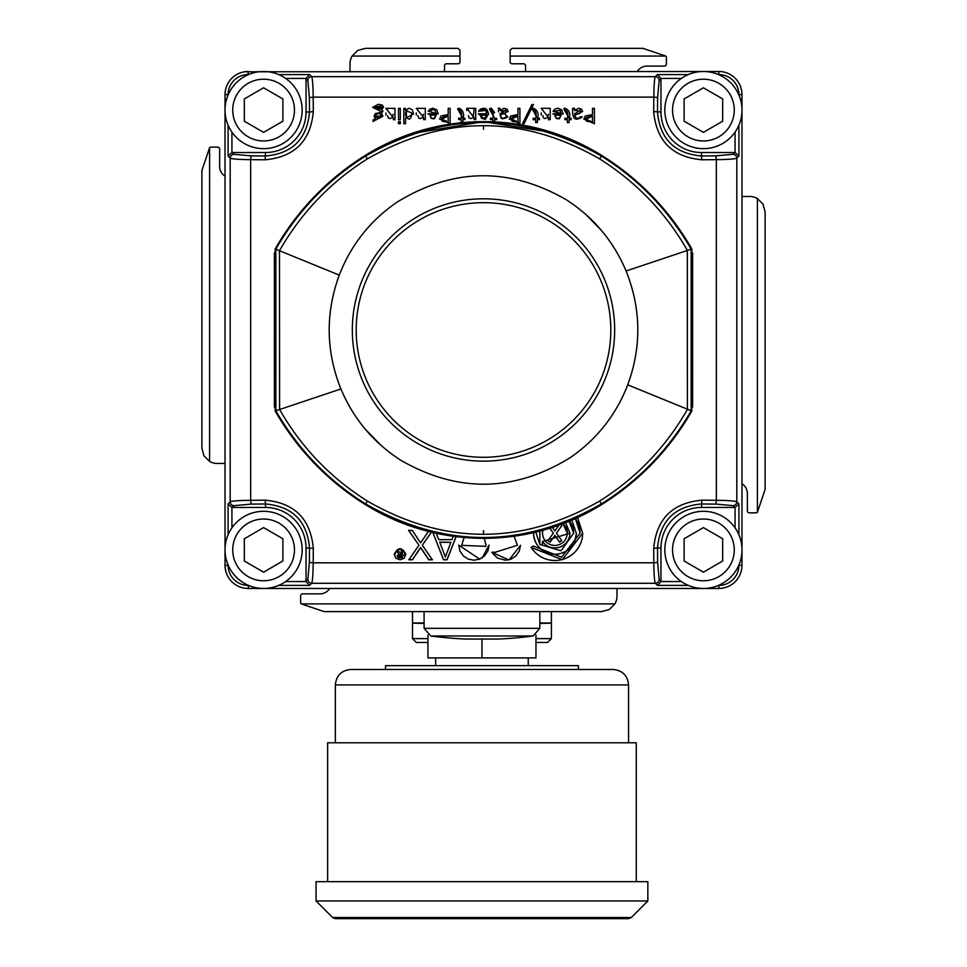 <?xml version="1.0" encoding="UTF-8"?>
<svg xmlns="http://www.w3.org/2000/svg" width="967" height="967" viewBox="0 0 967 967"><rect width="100%" height="100%" fill="white"/><g stroke="black" fill="none" stroke-linecap="round" stroke-linejoin="round"><path stroke-width="1.45" d="M301.22 603.892L614.915 603.892L609.27 609.548L601.559 611.615L324.09 611.615L301.22 603.892A1.934 1.934 0 0 1 300.628 602.501L300.628 595.793A1.934 1.934 0 0 1 302.562 593.871L319.92 593.871A11.58 11.58 0 0 0 329.711 588.468M616.982 588.468L616.982 596.18A15.436 15.436 0 0 1 614.915 603.892M539.828 623.183L551.395 622.953L539.828 622.953M424.09 622.953L412.51 622.953L412.51 611.615M551.395 622.953L551.395 611.615M424.09 623.183L412.51 622.953M427.946 635.017L427.946 657.911L535.972 657.911L535.972 635.017M528.248 665.622L528.248 657.911M578.411 669.478L578.411 665.622L385.507 665.622L385.507 669.478M466.529 638.982L466.529 638.982A385.482 333.845 -90 0 0 481.953 638.982L481.953 657.911M613.126 669.478L350.791 669.478C341.411 670.397 336.274 675.546 335.356 684.914L628.562 684.914C627.643 675.534 622.506 670.397 613.126 669.478M628.562 742.777L628.562 684.914M636.274 881.674L636.274 742.777L327.644 742.777L327.644 881.674M647.854 881.674L316.064 881.674L316.064 900.954L647.854 900.954L647.854 881.674M631.282 917.526L332.624 917.526L335.356 918.65L628.562 918.65L631.282 917.526L647.854 900.954M225.021 94.645L228.079 94.645A20.077 20.077 0 0 1 248.168 74.568L248.168 71.498A23.148 23.148 0 0 0 225.021 94.645L225.021 565.32A23.148 23.148 0 0 0 248.168 588.468L718.832 588.468C730.206 586.631 730.206 586.631 718.832 588.468A23.148 23.148 0 0 0 741.979 565.32L741.979 94.645A23.148 23.148 0 0 0 718.832 71.498L244.482 71.788M248.168 585.24L248.168 585.398A20.077 20.077 0 0 1 228.079 565.32L225.021 565.32L225.311 568.995M226.411 573.213L225.347 569.237M226.604 573.757L225.927 571.763M757.415 512.256L757.415 198.561L763.06 204.206L765.127 211.93L765.127 489.387L757.415 512.256A1.934 1.934 0 0 1 756.025 512.848L749.316 512.848A1.934 1.934 0 0 1 747.382 510.914L747.382 493.557A11.58 11.58 0 0 0 741.979 483.766M741.979 196.494L749.703 196.494A15.436 15.436 0 0 1 757.415 198.561M741.979 94.512L741.689 90.958M740.589 86.752L741.653 90.729M741.979 94.645C740.142 83.271 740.142 83.271 741.979 94.645L738.921 94.645A20.077 20.077 0 0 0 718.832 74.568L718.832 71.498M209.585 147.709L209.585 461.404L203.94 455.747L201.873 448.035L201.873 170.579L209.585 147.709A1.934 1.934 0 0 1 210.975 147.117L217.684 147.117A1.934 1.934 0 0 1 219.618 149.039L219.618 166.409A11.58 11.58 0 0 0 225.021 176.199M225.021 463.471L217.297 463.471A15.436 15.436 0 0 1 209.585 461.404M718.977 588.468L722.518 588.166M726.737 587.078L722.748 588.129M525.552 71.498L525.552 65.708A1.934 1.934 0 0 0 523.618 63.786L512.051 63.786A1.934 1.934 0 0 1 510.117 61.852L510.117 50.284L512.051 48.35L642.91 48.35L665.779 56.062L510.117 56.062M444.53 71.498L444.53 65.708A1.934 1.934 0 0 1 446.464 63.786L458.032 63.786A1.934 1.934 0 0 0 459.966 61.852L459.966 56.062L352.085 56.062L357.73 50.417L365.441 48.35L458.032 48.35L459.966 50.284L459.966 56.062M665.779 56.062A1.934 1.934 0 0 1 666.372 57.452L666.372 64.173A1.934 1.934 0 0 1 664.438 66.094L647.08 66.094A11.58 11.58 0 0 0 637.289 71.498M350.018 71.498L350.018 63.786A15.436 15.436 0 0 1 352.085 56.062M481.953 638.982A385.482 333.845 90 0 0 497.389 638.982L497.389 638.982M551.166 623.183L539.828 623.413M424.09 623.413L412.74 623.183M535.972 642.475L547.54 642.475L551.395 638.619L551.395 623.413M427.946 642.475L416.366 642.475L412.51 638.619L412.51 623.413M738.921 534.811L738.921 503.916L735.077 507.433L735.077 527.849A38.583 38.583 0 0 0 676.126 522.603A38.583 38.583 0 0 0 681.372 581.554A38.583 38.583 0 0 0 740.214 561.428A38.583 38.583 0 0 0 703.408 511.301A38.583 38.583 0 0 0 681.372 581.554A38.583 38.583 0 0 0 740.214 561.428A38.583 38.583 0 0 0 703.408 511.301A38.583 38.583 0 0 0 681.372 581.554L660.957 581.554L657.427 585.398L655.324 583.282L311.688 583.282C312.534 581.445 313.03 574.628 313.187 562.83L653.813 562.806L653.692 548.362C656.375 518.977 672.44 502.913 701.885 500.169L716.354 500.29L716.329 159.664L701.885 159.785C672.488 157.101 656.424 141.037 653.692 111.604L653.813 97.123L313.187 97.147L313.308 111.604C310.625 140.989 294.56 157.053 265.115 159.797L250.646 159.664L250.671 500.302L265.115 500.169C294.512 502.852 310.576 518.916 313.308 548.362L313.187 562.83L309.367 562.395L309.513 547.951C307.143 521.08 292.481 506.418 265.526 503.976L265.526 507.445A40.505 40.505 0 0 1 306.031 547.951L306.031 581.24A3.892 3.856 135 0 0 306.043 581.554L285.628 581.554A38.583 38.583 0 0 0 263.592 511.301A38.583 38.583 0 0 0 226.786 561.428A38.583 38.583 0 0 0 285.628 581.554A38.583 38.583 0 0 0 263.592 511.301A38.583 38.583 0 0 0 226.786 561.428A38.583 38.583 0 0 0 285.628 581.554A38.583 38.583 0 0 0 290.874 522.603A38.583 38.583 0 0 0 231.923 527.849L231.923 507.433L228.079 503.916L228.079 534.811M655.324 583.282C654.466 581.433 653.97 574.603 653.813 562.806L657.633 562.383L659.168 579.438A3.856 3.832 -45 0 1 655.324 583.282M571.823 520.149L576.308 533.155C575.051 546.041 567.919 553.136 554.889 554.417C541.883 553.16 534.751 546.101 533.482 533.228M381.373 113.199L382.847 116.173L373.032 121.467L373.032 120.077L375.244 118.784L374.144 116.064L381.288 111.423L372.585 107.373L383.561 107.095L381.832 109.38L382.956 111.205L381.373 113.199L382.847 116.173M400.29 108.364L400.29 119.666L398.537 119.678L398.537 108.364L400.29 108.364M405.584 118.107L405.584 123.655L403.819 123.655L403.819 108.352L405.415 108.352L405.415 110.298L413.634 113.901L405.584 118.264M427.934 113.816L436.226 113.816C435.223 109.09 433.071 108.377 429.783 111.689L438.22 113.913L427.934 113.816M458.624 118.264L461.162 118.264C462.359 113.369 461.307 110.456 457.995 109.537L462.927 118.264L464.946 118.264L464.946 119.594L462.927 119.594L462.855 122.446L461.162 122.591L461.162 119.594L458.624 119.594L458.624 118.264L461.162 118.264M485.446 108.377L488.637 113.888L485.12 119.594L478.363 113.792L486.655 113.792L485.603 110.371L478.556 111.326L485.446 108.377M500.157 115.291C501.631 118.844 504.182 119.352 507.784 116.789L498.198 108.304L499.975 108.316L500.157 110.347L508.098 111.423L500.157 115.291L501.269 118.397L503.045 118.76L506.188 116.741L507.748 117.007M524.102 123.595L522.579 123.595L531.923 104.509L533.433 104.509L524.102 123.595M548.567 119.642L548.567 117.563L541.218 108.328L550.223 108.34L550.223 119.642L548.567 119.642M564.837 118.325L567.363 118.337C568.572 113.429 567.508 110.504 564.208 109.585L569.128 118.337L571.146 118.337L571.146 119.666L569.128 119.666L569.055 122.531L567.363 122.676L567.363 119.666L564.837 119.666L564.837 118.325L567.363 118.337M594.403 123.703L583.899 119.134L592.481 114.602L592.481 108.389L594.403 108.389L594.403 123.703M574.676 115.363C576.163 118.929 578.701 119.437 582.303 116.886C575.111 121.685 571.908 118.844 572.718 108.364L574.483 108.364L574.676 110.407L582.605 111.507L574.676 115.363L575.776 118.397L577.565 118.76L580.708 116.741L582.279 117.007M552.87 113.828L561.174 113.84L560.123 110.419L553.076 111.362L563.157 113.949L552.87 113.828M533.143 118.288L535.682 118.288C536.878 113.393 535.827 110.48 532.515 109.561L537.434 118.288L539.453 118.288L539.453 119.63L537.434 119.618L537.362 122.483L535.682 122.628L535.682 119.618L533.143 119.618L533.143 118.288M519.895 123.583L509.379 119.038L517.961 114.505L517.961 108.316L519.895 108.316L519.895 123.583M492.856 122.591L492.856 119.594L490.317 119.594L490.317 118.264L492.856 118.264C494.052 113.357 493.001 110.456 489.689 109.537L494.62 118.264L496.639 118.264L496.639 119.594L494.62 119.594L494.548 121.927M474.06 119.594L474.06 117.515L466.71 108.304L475.716 108.304L475.716 119.594L474.06 119.594M450.114 123.583L439.61 119.062L448.192 114.517L448.192 108.316L450.114 108.316L450.114 123.583M423.631 119.63L423.631 117.563L416.281 108.34L425.287 108.328L425.287 119.63L423.631 119.63M400.374 121.697L400.374 123.655L398.477 123.667L398.477 121.697L400.374 121.697L400.374 122.483M393.291 119.678L393.291 117.599L385.93 108.377L394.947 108.364L394.947 119.678L393.291 119.678M577.347 516.91L582.666 533.131L562.335 559.712L531.076 547.395L533.313 546.065L561.622 557.222L580.067 533.143L575.353 518.59M520.512 545.328L508.968 560.026L491.84 552.23L495.358 552.23L517.43 545.303L514.057 536.214M479.886 559.252L458.769 545.11M458.769 545.134L459.917 550.972L463.326 555.916L468.197 559.119L473.987 560.207L479.656 559.119L484.467 555.952L487.9 550.96L489.097 545.11L482.074 558.092M431.427 532.164L422.313 545.231L432.406 559.82L428.78 559.82L420.609 547.624L412.45 559.808L408.86 559.808L418.941 545.219L408.618 530.399L412.293 530.412L420.609 542.898L429.034 530.448M436.226 533.264L438.704 539.646L451.903 539.659L453.221 536.25M456.122 536.625L447.02 559.833L443.515 559.833L432.829 532.491M396.035 558.479L394.246 554.309C398.102 546.911 401.958 546.923 405.814 554.321M456.037 536.625L447.02 559.615L443.515 559.615L432.902 532.515M601.704 230.775L586.232 214.819M365.308 429.203L380.768 445.134M483.5 530.593L483.5 534.388M555.868 526.29L553.305 527.148C506.768 542.003 460.232 542.003 413.695 527.148M279.475 250.719L275.849 249.148C297.909 210.842 327.837 179.802 365.635 156.025C444.058 111.278 522.627 111.278 601.365 156.025C638.836 179.463 668.765 210.504 691.151 249.148L687.404 250.441C665.852 212.764 636.588 182.243 599.6 158.878C522.361 114.626 444.965 114.626 367.4 158.878C330.581 182.05 301.269 212.667 279.475 250.719L279.596 409.512C301.148 447.201 330.412 477.722 367.4 501.087C444.639 545.34 522.035 545.34 599.6 501.087C636.419 477.916 665.731 447.298 687.525 409.246L691.151 410.818C669.091 449.123 639.163 480.164 601.365 503.94C522.942 548.688 444.373 548.688 365.635 503.94L365.272 504.532A223.764 223.764 0 0 0 601.728 504.532A265.188 265.188 0 0 0 691.828 410.999L691.828 407.143M691.828 252.822L691.828 248.966L691.151 249.148L691.151 410.818L691.828 410.999M692.469 252.822L691.695 252.822L691.562 256.678L691.562 403.287L691.695 407.143L692.602 407.143L692.602 252.822L692.469 407.143M367.4 501.087L365.635 503.94C328.164 480.502 298.235 449.462 275.849 410.818L275.849 249.148L275.172 248.966L275.172 252.822M687.525 409.246L627.74 384.842C641.677 346.694 641.133 308.739 626.096 270.99C613.489 241.121 593.569 217.382 566.336 199.782C509.391 166.965 452.931 167.787 396.953 202.212C370.24 220.585 351.009 244.893 339.26 275.111C325.323 313.272 325.867 351.226 340.904 388.976C353.511 418.844 373.431 442.584 400.664 460.183C457.609 492.989 514.069 492.179 570.047 457.754C596.76 439.369 615.991 415.073 627.74 384.842M279.668 409.488L340.904 388.976M483.5 461.15A131.174 131.174 0 0 1 369.902 264.39A131.174 131.174 0 0 1 597.098 264.39A131.174 131.174 0 0 1 483.5 461.15M356.194 329.977A127.306 127.306 0 0 0 483.5 457.294A127.306 127.306 0 0 0 610.806 329.977A127.306 127.306 0 0 0 483.5 202.671A127.306 127.306 0 0 0 356.194 329.977M687.392 409.186L687.332 250.477L626.096 270.99M279.608 250.767L339.26 275.111M274.664 256.678L275.438 256.678L275.305 252.822L274.398 252.822L274.398 407.143L274.531 252.822M275.438 256.678L275.438 403.287L275.305 407.143L274.531 407.143M279.596 409.512L275.172 410.999L275.172 407.143M365.272 504.532A265.188 265.188 0 0 1 275.172 410.999M367.4 158.878L365.272 155.433A265.188 265.188 0 0 0 275.172 248.966M365.272 155.433A223.764 223.764 0 0 1 601.728 155.433A265.188 265.188 0 0 1 691.828 248.966M411.132 133.676L483.5 121.649L552.133 132.443M553.305 132.817L555.868 133.676M483.5 129.373L483.5 125.577M251.082 155.856L250.646 159.664C238.849 159.519 232.032 159.011 230.194 158.165A3.856 3.832 135 0 1 234.038 154.321L251.082 155.856L265.526 155.989C292.397 153.62 307.059 138.958 309.5 112.003L306.031 112.003A40.505 40.505 0 0 1 265.526 152.52L232.237 152.52A3.892 3.856 -135 0 0 231.923 152.532L231.923 132.104A38.583 38.583 0 0 0 297.788 127.946A38.583 38.583 0 0 0 263.592 71.498A38.583 38.583 0 0 0 231.923 132.104A38.583 38.583 0 0 0 297.788 127.946A38.583 38.583 0 0 0 263.592 71.498A38.583 38.583 0 0 0 231.923 132.104A38.583 38.583 0 0 0 290.874 137.362A38.583 38.583 0 0 0 285.628 78.412L306.043 78.412A3.892 3.856 -135 0 0 306.031 78.714L307.832 80.515L309.367 97.582L309.5 112.003L313.308 111.604M228.079 503.916L230.194 501.8C232.044 500.954 238.873 500.447 250.671 500.302L251.106 504.109L234.038 505.644A3.856 3.832 45 0 1 230.194 501.8L230.194 158.165L228.079 156.05L231.923 152.532M306.043 78.412L309.573 74.568L311.676 76.671C312.534 78.532 313.03 85.35 313.187 97.147L309.367 97.582M657.633 97.558L653.813 97.123C653.97 85.338 654.466 78.52 655.312 76.683A3.856 3.832 45 0 1 659.156 80.527L657.633 97.558L657.487 112.003C659.857 138.885 674.519 153.548 701.474 155.989L701.474 152.52L734.763 152.52L732.962 154.321A3.856 3.832 45 0 1 736.806 158.165C734.956 159.011 728.127 159.507 716.329 159.664L715.894 155.844L732.962 154.321M715.918 504.109L716.354 500.29C728.151 500.447 734.968 500.954 736.806 501.8A3.856 3.832 -45 0 1 732.962 505.644L715.918 504.109L701.474 503.976C674.603 506.333 659.941 520.995 657.5 547.951L660.969 547.951A40.505 40.505 0 0 1 701.474 507.445L734.763 507.445A3.892 3.856 45 0 0 735.077 507.433M701.474 152.52A40.505 40.505 0 0 1 660.969 112.003L660.969 78.714A3.892 3.856 -45 0 0 660.957 78.412L681.372 78.412M735.077 132.104A38.583 38.583 0 0 0 703.408 71.498A38.583 38.583 0 0 0 669.212 127.946A38.583 38.583 0 0 0 735.077 132.104A38.583 38.583 0 0 0 703.408 71.498A38.583 38.583 0 0 0 669.212 127.946A38.583 38.583 0 0 0 735.077 132.104L735.077 152.532A3.892 3.856 -45 0 0 734.763 152.52M735.077 152.532L738.921 156.05L738.921 125.154M688.323 74.568L657.427 74.568L660.957 78.412M660.969 547.951L660.969 581.24L659.168 579.438M265.526 507.445L232.237 507.445L234.038 505.644M306.031 581.24L307.844 579.438L309.367 562.395M278.677 585.398L309.573 585.398L306.043 581.554M307.844 579.438A3.856 3.832 45 0 0 311.688 583.282L309.573 585.398M306.031 112.003L306.031 78.714M657.427 74.568L655.312 76.683L311.676 76.671A3.856 3.832 135 0 0 307.832 80.515M583.899 119.328L585.228 116.004L592.481 114.602M592.481 108.534L594.403 108.534L594.403 123.8M585.869 119.207L586.606 121.298L592.481 122.193L592.481 116.209L585.857 119.146L592.481 122.096M572.718 108.534C573.201 107.506 573.854 108.195 574.676 110.564L574.676 110.407M574.676 110.564L578.653 108.231L581.59 109.235L582.605 111.568M574.64 113.381L574.676 114.179L576.32 114.239L579.584 113.562L580.732 111.568M580.103 110.008L574.676 114.021L580.103 110.008M564.208 109.767C562.262 105.923 572.428 109.815 569.128 118.482L569.128 118.337M569.128 118.482L571.146 118.482M552.87 114.009L561.174 113.84M553.124 111.374L554.828 109.174L557.923 108.231L561.706 109.851L563.157 113.949M541.218 115L541.218 112.909M541.218 108.534L542.874 108.534M542.874 115.581L543.563 117.974L545.255 118.615L547.54 117.551L548.458 114.166M548.458 108.534L550.223 108.534M548.567 119.811L548.567 117.744M533.143 119.811L533.143 118.482L535.682 118.288M532.515 109.767C530.581 105.923 540.734 109.815 537.434 118.482L537.434 118.288M537.434 118.482L539.453 118.482M522.579 123.8L531.923 104.509M531.923 104.714L533.433 104.714M509.391 119.038L510.721 116.004L517.961 114.505M517.961 108.534L519.895 108.534M511.35 119.146L512.099 121.298L517.961 122.193L517.961 116.113L511.35 119.05L517.961 121.987M498.392 111.87L498.392 110.359M498.198 108.534C498.682 107.506 499.347 108.195 500.157 110.564L500.157 110.347M500.157 110.564L504.145 108.231L507.071 109.235L508.098 111.531M500.132 113.357L500.157 114.179L505.064 113.562L506.225 111.507M505.596 109.948L500.157 113.949L505.596 109.948M490.317 118.264L492.856 118.264M489.689 109.489L489.689 108.364L491.309 108.231L494.62 112.583M496.639 118.264L494.62 118.264M478.363 114.009L486.655 113.792M478.629 111.338L480.321 109.174L483.403 108.231L487.199 109.851L488.637 114.009M466.71 110.468L466.71 108.304M466.71 108.534L468.354 108.763M468.354 115.556L469.055 117.974L470.736 118.615L473.02 117.551L473.951 111.398M473.951 111.024L473.951 108.304M473.951 108.534L475.716 108.304M457.995 109.767C456.061 105.923 466.227 109.815 462.927 118.482L462.927 118.264M462.927 118.482L464.946 118.264M439.61 119.062L440.952 116.004L448.192 114.517M450.114 108.316L448.192 108.316M441.581 119.159L442.33 121.298L448.192 122.193L448.192 116.113L441.581 119.062L448.192 121.987M427.934 114.009L436.226 113.816M428.188 111.362L429.892 109.174L432.974 108.231L436.77 109.851L438.208 113.913M416.281 115.013L416.281 112.921M416.281 108.534L417.925 108.534M417.925 115.581L418.626 117.974L420.307 118.615L422.591 117.551L423.522 114.166M423.522 108.534L425.287 108.328M403.819 123.8L403.819 108.534L405.415 108.534M413.634 113.997L412.341 109.887L409.041 108.231L405.415 110.298M405.584 113.743L405.584 115.448C409.682 123.002 411.277 116.862 411.676 114.311L411.676 114.227M406.491 117.66L406.333 110.77M405.657 112.208L405.584 115.448M398.477 121.83L400.374 121.83M398.537 119.811L398.537 108.534L400.29 108.534L400.29 119.811M385.93 115.073L385.93 112.994M385.93 108.534L387.586 108.534M387.586 115.665L388.275 117.974L389.967 118.615L392.264 117.551L393.182 114.203M393.182 108.534L394.947 108.534L394.947 119.811M375.244 118.784L373.032 120.077M374.144 116.076L375.341 113.526L380.116 112.619L381.276 111.495M372.597 107.373L378.351 104.279L382.316 105.101L383.561 107.216M382.956 111.278L381.832 109.38M374.302 107.385L375.655 108.727L380.623 109.005L381.856 107.373M375.933 116.173L375.933 116.233C373.31 118.252 383.681 118.325 381.022 116.209L381.022 116.149M380.623 109.005L381.856 107.301L380.841 105.971L374.302 107.289L380.623 108.86M379.1 113.695L378.496 113.635M375.933 116.233L381.022 116.088L380.285 114.275M582.666 533.095A27.777 27.475 0 0 1 531.173 547.346M580.067 533.047L580.067 533.143A25.178 24.9 180 0 0 575.377 518.578M576.308 533.095A21.407 21.177 0 0 1 554.889 554.224A21.407 21.177 0 0 1 533.482 533.143M542.451 533.131A12.438 12.305 0 0 1 542.753 530.327M562.999 523.715A12.438 12.305 0 0 1 567.339 533.107M536.081 533.131A18.808 18.603 0 0 1 536.117 532.031M569.37 521.177A18.808 18.603 0 0 1 573.697 533.095M568.838 520.645L573.697 533.155L561.029 550.803L540.07 544.494L542.451 544.494L542.451 541.593L569.938 533.168L565.61 522.7M542.451 544.494L542.451 541.411A15.049 14.88 180 0 0 569.938 533.107M540.07 544.687L542.451 544.687M539.84 531.101L539.84 544.397L536.081 533.047M562.915 523.739L567.339 533.168C566.602 540.662 562.456 544.784 554.889 545.521C547.334 544.808 543.188 540.698 542.451 533.216L542.801 530.315M549.836 528.248L553.305 533.192L548.011 540.686L550.15 542.161L554.889 535.452L559.603 542.173L561.742 540.686L556.484 533.192L561.767 525.697M558.926 525.214L554.901 530.943L552.435 527.426M549.921 528.224L553.305 533.192M548.096 540.565L550.15 542.161M550.15 541.991L554.889 535.452M554.889 535.295L559.603 542.173M559.603 542.003L561.67 540.589M561.718 525.649L556.484 533.192M520.512 545.219L519.339 550.96L515.882 555.952L511.108 559.119L505.403 560.207L497.425 558.056L492.578 553.281M486.014 545.074L484.225 538.305M464.124 537.471L461.755 545.134M461.755 545.376L485.966 546.331M418.941 545.219L408.618 530.267M432.406 559.615L428.78 559.615L420.609 547.431L412.45 559.615L408.86 559.615M431.306 532.14L422.313 545.231M450.876 542.318L439.719 542.1L445.352 557.077L450.876 542.318L439.719 542.306M405.802 554.224L404.085 558.213L400.036 559.857L395.914 558.177L394.246 554.212M405.173 554.212L403.662 550.549C399.153 547.938 396.228 549.123 394.887 554.103L394.887 554.2M397.836 558.914L405.173 554.309C401.728 547.757 398.295 547.745 394.887 554.284L394.887 554.103M402.296 551.093L402.296 557.705L399.855 557.705L397.099 555.868L398.682 554.139L397.183 551.093L398.344 551.093L401.305 553.994L401.305 551.093L402.296 551.093M401.305 556.847L401.305 554.466L398.561 554.732L398.138 555.687M402.296 557.512L397.775 557.065L397.099 555.699M401.305 553.813L401.305 550.924M398.682 554.139L397.183 550.924M401.305 554.466L398.138 555.795L401.305 557.028L401.305 554.647M282.884 121.213L263.592 132.346L244.313 121.213L244.313 98.936L263.592 87.804L282.884 98.936L282.884 121.213M282.884 561.017L263.592 572.162L244.313 561.017L244.313 538.752L263.592 527.607L282.884 538.752L282.884 561.017M722.687 561.017L703.408 572.162L684.116 561.017L684.116 538.752L703.408 527.607L722.687 538.752L722.687 561.017M722.687 121.213L703.408 132.346L684.116 121.213L684.116 98.936L703.408 87.804L722.687 98.936L722.687 121.213M561.078 115.182L554.828 115.17C556.811 119.582 558.902 119.582 561.078 115.182L561.078 115.351C558.08 121.806 559.385 117.104 557.826 118.784L556.146 118.264L554.828 115.351M486.57 115.121L480.321 115.121C482.303 119.521 484.382 119.521 486.57 115.121L486.57 115.351C483.56 121.806 484.878 117.104 483.307 118.784L481.626 118.264L480.321 115.121M436.141 115.146L436.141 115.351C433.131 121.806 434.449 117.104 432.878 118.784L431.197 118.264L429.892 115.146C431.874 119.557 433.953 119.557 436.141 115.146L429.892 115.146M424.09 611.615L424.09 628.332L539.828 628.332L539.828 611.615M424.09 628.332L430.774 635.984L533.131 635.984L539.828 628.332M551.395 638.619L535.972 638.619M427.946 638.619L412.51 638.619M718.481 585.398L718.832 585.398A20.077 20.077 0 0 0 738.921 565.32L741.979 565.32M718.832 585.24L718.832 588.468M248.519 585.398L248.168 588.468M738.921 156.05L736.806 158.165L736.806 501.8L738.921 503.916M309.573 74.568L278.677 74.568M228.079 125.154L228.079 156.05M657.427 585.398L688.323 585.398M692.336 403.287L691.562 403.287M692.336 256.678L691.562 256.678M599.6 501.087L601.728 504.532M601.728 155.433L599.6 158.878M274.664 403.287L275.438 403.287M701.885 159.785L701.474 155.989L715.894 155.844M660.969 78.714L659.156 80.527M653.692 111.604L660.969 112.003M701.885 500.169L701.474 507.445M734.763 507.445L732.962 505.644M653.692 548.362L657.5 547.951L657.633 562.383M313.308 548.362L306.031 547.951M265.115 500.169L265.526 503.976L251.106 504.109M265.115 159.797L265.526 152.52M232.237 152.52L234.038 154.321M263.592 79.209A30.859 30.859 0 0 0 236.867 125.505A30.859 30.859 0 0 0 290.33 125.505A30.859 30.859 0 0 0 263.592 79.209M263.592 519.025A30.859 30.859 0 0 0 236.867 565.32A30.859 30.859 0 0 0 290.33 565.32A30.859 30.859 0 0 0 263.592 519.025M703.408 519.025A30.859 30.859 0 0 0 676.67 565.32A30.859 30.859 0 0 0 730.133 565.32A30.859 30.859 0 0 0 703.408 519.025M703.408 79.209A30.859 30.859 0 0 0 676.67 125.505A30.859 30.859 0 0 0 730.133 125.505A30.859 30.859 0 0 0 703.408 79.209M435.658 665.622L435.658 657.911M335.356 742.777L335.356 684.914M332.624 917.526L316.064 900.954M430.774 635.984A385.797 385.797 0 0 0 466.529 639.078M497.389 639.078A385.797 385.797 0 0 0 533.131 635.984"/></g></svg>
